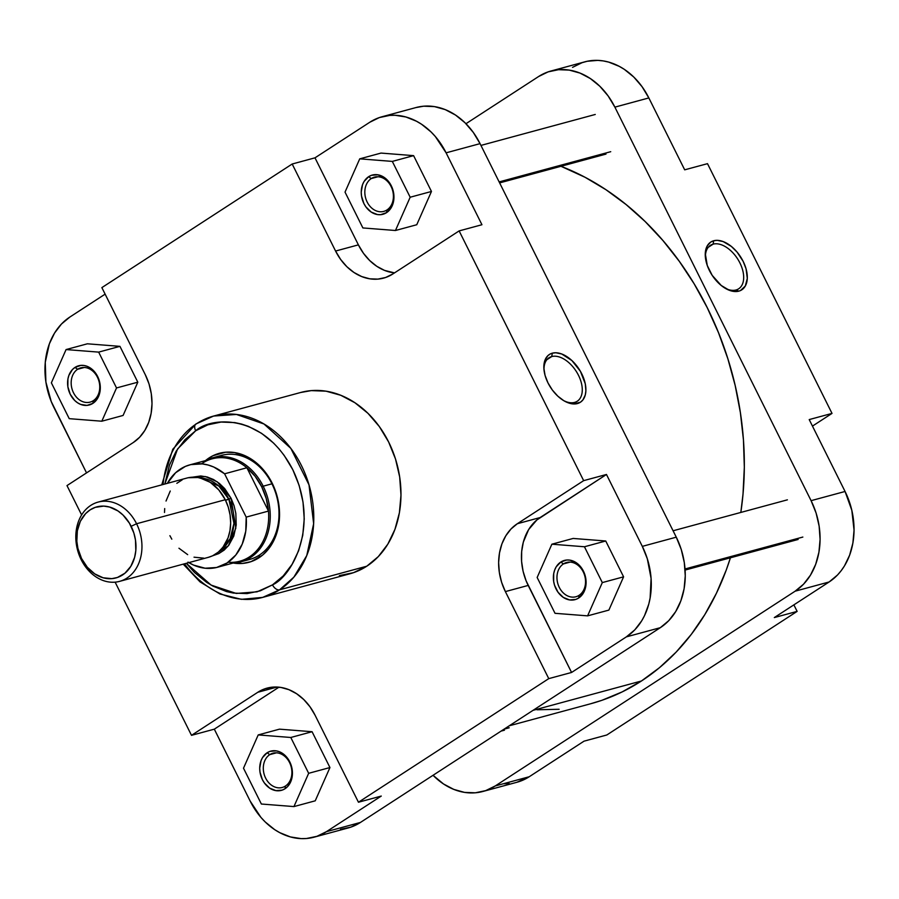 <?xml version="1.0" encoding="UTF-8"?>
<svg xmlns="http://www.w3.org/2000/svg" width="899" height="899" viewBox="0 0 899 899"><rect width="100%" height="100%" fill="white"/><g stroke="black" fill="none" stroke-linecap="round" stroke-linejoin="round"><path stroke-width="1.35" d="M735.978 289.995A25.914 15.418 57 0 0 739.899 262.913A25.914 15.418 57 0 0 713.121 244.146L713.716 240.752A28.476 16.946 -123 0 1 743.158 261.373A28.476 16.946 -123 0 1 738.843 291.141L735.978 289.995A25.914 15.418 -123 0 1 725.313 288.332A25.914 15.418 57 0 0 735.978 289.995L738.843 291.141L740.439 290.568L745.316 286.006L747.294 278.398L746.08 268.891L743.158 261.373L737.068 252.08L731.359 246.427L723.156 241.573L717.256 240.336L713.716 240.752L710.671 242.123L707.243 245.877L705.266 253.496L707.277 265.508L712.177 275.341L721.212 285.455L729.404 290.321L735.315 291.546L738.843 291.141A28.476 16.946 -123 0 1 726.201 288.837A28.476 16.946 -123 0 1 705.333 256.709A28.476 16.946 -123 0 1 713.716 240.752L713.121 244.146A25.914 15.418 -123 0 1 738.753 260.766A25.914 15.418 -123 0 1 738.663 288.804A25.914 15.418 -123 0 1 735.978 289.995M708.255 247.304L713.121 244.146L708.255 247.304M503.912 783.726L509.272 783.602M516.858 782.276L529.219 776.747L584.013 741.169L606.814 734.989L797.132 611.387L793.873 604.858L797.132 611.387L774.32 617.568L829.103 581.979L837.531 574.978L841.194 570.674L844.464 565.909L849.645 555.133L852.881 543.063L854.05 530.163L851.836 510.34L845.06 491.472L809.212 419.575L845.06 491.472L811.089 500.664L816.101 513.059L819.135 526.117L820.09 539.355L818.922 552.256L815.685 564.325L810.505 575.102L803.571 584.17L795.143 591.182L495.259 785.94L485.685 790.626L475.313 792.806L464.547 792.39L453.804 789.401L443.488 783.95L433.037 775.286A68.436 54.03 74.9 0 0 482.965 791.457L516.925 782.265A68.436 54.03 -105.1 0 0 529.219 776.747L584.013 741.169L606.814 734.989L797.132 611.387L774.32 617.568L829.103 581.979L795.143 591.182L495.259 785.94L529.219 776.747L495.259 785.94A68.436 54.03 74.9 0 1 482.965 791.457M550.862 71.032L584.822 61.84A68.436 54.03 -105.1 0 1 648.842 97.935L614.882 107.138L811.089 500.664L614.882 107.138A68.436 54.03 74.9 0 0 550.862 71.032A68.436 54.03 74.9 0 0 538.568 76.55L465.963 123.714L538.568 76.55L548.143 71.875L558.515 69.695L569.281 70.111L580.024 73.1L590.34 78.55L599.824 86.248L608.106 95.901L614.882 107.138L648.842 97.935L684.69 169.832L648.842 97.935L642.066 86.697L633.784 77.044L624.299 69.347L619.22 66.335L608.645 62.087L603.24 60.918L597.835 60.379L587.216 61.267L582.102 62.672L572.528 67.358M812.46 426.104L832.013 413.405L707.502 163.663L832.013 413.405L809.212 419.575L832.013 413.405L812.46 426.104M684.69 169.832L707.502 163.663L684.69 169.832M795.143 591.182L829.103 581.979A68.436 54.03 -105.1 0 0 845.06 491.472L811.089 500.664A68.436 54.03 74.9 0 1 795.143 591.182M705.434 257.721A25.914 15.418 -123 0 1 710.435 245.337A25.914 15.418 -123 0 1 713.121 244.146A25.914 15.418 57 0 0 705.434 257.721M509.239 725.796L590.699 703.748A282.308 222.873 -105.1 0 0 641.436 680.993L533.062 710.334L641.436 680.993A282.308 222.873 -105.1 0 0 730.426 557.796L726.178 570.236L716.436 593.239L704.782 614.68L691.309 634.357L676.172 652.078L659.484 667.676L641.436 680.993L622.175 691.904L601.914 700.31L590.441 703.816M740.832 512.43A282.308 222.873 -105.1 0 0 560.987 166.293L585.035 177.272L605.971 189.723L626.052 204.511L645.089 221.48L662.878 240.471L679.273 261.294L694.107 283.758L707.221 307.649L718.515 332.72L727.853 358.746L735.168 385.469L740.383 412.63L743.451 439.971L744.327 467.233L743.012 494.135L740.832 512.43M559.122 709.277L537.018 709.772M551.716 356.566A25.914 15.418 57 0 0 544.019 370.141A25.914 15.418 -123 0 1 549.031 357.757A25.914 15.418 -123 0 1 551.716 356.566L546.85 359.724L551.716 356.566A25.914 15.418 -123 0 1 577.349 373.186A25.914 15.418 -123 0 1 577.259 401.224A25.914 15.418 -123 0 1 574.573 402.415L577.428 403.561A28.476 16.946 -123 0 1 564.786 401.257A28.476 16.946 -123 0 1 543.929 369.129A28.476 16.946 -123 0 1 552.312 353.172L551.716 356.566L552.312 353.172L550.716 353.734L547.952 355.577L545.052 359.948L543.861 368.163L545.075 375.422L547.997 382.929L552.368 390.054L557.818 396.156L563.875 400.74A25.914 15.418 57 0 0 574.573 402.415A25.914 15.418 -123 0 1 563.909 400.752L570.022 403.393L573.899 403.966L580.484 402.179L582.934 399.886L585.283 394.942L585.89 390.818L585.271 383.783L580.428 371.343L571.921 360.566L561.751 353.992L555.84 352.756L552.312 353.172A28.476 16.946 -123 0 1 581.743 373.793A28.476 16.946 -123 0 1 577.428 403.561L574.573 402.415A25.914 15.418 57 0 0 578.495 375.332A25.914 15.418 57 0 0 551.716 356.566M371.287 178.553A17.755 14.013 -105.1 0 0 367.152 202.028A17.755 14.013 -105.1 0 0 386.952 209.961L386.559 212.647A20.317 16.036 74.9 0 1 363.904 203.567A20.317 16.036 74.9 0 1 368.635 176.698L371.287 178.553L377.951 176.755L371.287 178.553A17.755 14.013 74.9 0 1 374.478 177.125A17.755 14.013 74.9 0 1 391.964 188.498A17.755 14.013 74.9 0 1 386.952 209.961A17.755 14.013 74.9 0 1 383.761 211.389A17.755 14.013 74.9 0 1 366.275 200.016A17.755 14.013 74.9 0 1 371.287 178.553L368.635 176.698L371.478 175.305L377.76 174.788L384.008 177.283L386.817 179.575L391.29 185.778L393.683 193.33L393.964 197.263L392.661 204.669L391.121 207.871L386.559 212.647L380.637 214.681L377.434 214.558L371.186 212.052L365.915 206.905L363.904 203.567L361.51 196.004L361.229 192.083L362.533 184.666L364.073 181.463L368.635 176.698A20.317 16.036 74.9 0 1 391.29 185.778A20.317 16.036 74.9 0 1 386.559 212.647L386.952 209.961A17.755 14.013 -105.1 0 0 391.087 186.486A17.755 14.013 -105.1 0 0 371.287 178.553M563.426 563.92A17.755 14.013 -105.1 0 0 559.29 587.395A17.755 14.013 -105.1 0 0 579.08 595.329L578.698 598.004A20.317 16.036 74.9 0 1 556.032 588.924A20.317 16.036 74.9 0 1 560.774 562.055L563.426 563.92L570.09 562.111L563.426 563.92A17.755 14.013 74.9 0 1 566.617 562.482A17.755 14.013 74.9 0 1 584.103 573.854A17.755 14.013 74.9 0 1 579.08 595.329A17.755 14.013 74.9 0 1 575.888 596.756A17.755 14.013 74.9 0 1 558.403 585.384A17.755 14.013 74.9 0 1 563.426 563.92L560.774 562.055L566.696 560.021L569.887 560.144L576.147 562.65L578.956 564.932L583.429 571.135L584.912 574.809L586.103 582.619L585.755 586.451L583.249 593.239L578.698 598.004L575.854 599.397L569.573 599.925L563.325 597.419L558.043 592.261L554.548 585.249L553.649 581.372L553.705 573.618L554.672 570.033L556.211 566.831L560.774 562.055A20.317 16.036 74.9 0 1 583.429 571.135A20.317 16.036 74.9 0 1 578.698 598.004L579.08 595.329A17.755 14.013 -105.1 0 0 583.215 571.854A17.755 14.013 -105.1 0 0 563.426 563.92M269.767 754.632A17.755 14.013 -105.1 0 0 265.632 778.118A17.755 14.013 -105.1 0 0 285.433 786.041L285.039 788.726A20.317 16.036 74.9 0 1 262.384 779.647A20.317 16.036 74.9 0 1 267.115 752.778L269.767 754.632L276.431 752.834L269.767 754.632A17.755 14.013 74.9 0 1 272.959 753.205A17.755 14.013 74.9 0 1 290.444 764.577A17.755 14.013 74.9 0 1 285.433 786.041A17.755 14.013 74.9 0 1 282.241 787.479A17.755 14.013 74.9 0 1 264.755 776.107A17.755 14.013 74.9 0 1 269.767 754.632L267.115 752.778L269.958 751.384L276.24 750.867L279.432 751.755L285.309 755.654L287.759 758.52L291.265 765.532L292.445 773.342L291.141 780.759L287.545 786.647L285.039 788.726L282.196 790.12L275.926 790.637L269.666 788.131L264.396 782.984L262.384 779.647L259.991 772.095L259.71 768.162L261.013 760.745L262.553 757.554L267.115 752.778A20.317 16.036 74.9 0 1 289.77 761.858A20.317 16.036 74.9 0 1 285.039 788.726L285.433 786.041A17.755 14.013 -105.1 0 0 289.568 762.566A17.755 14.013 -105.1 0 0 269.767 754.632M77.64 369.275A17.755 14.013 -105.1 0 0 73.493 392.751A17.755 14.013 -105.1 0 0 93.294 400.684L92.9 403.359A20.317 16.036 74.9 0 1 70.246 394.29A20.317 16.036 74.9 0 1 74.988 367.421L77.64 369.275L84.304 367.466L77.64 369.275A17.755 14.013 74.9 0 1 80.82 367.848A17.755 14.013 74.9 0 1 98.306 379.221A17.755 14.013 74.9 0 1 93.294 400.684A17.755 14.013 74.9 0 1 90.102 402.111A17.755 14.013 74.9 0 1 72.617 390.739A17.755 14.013 74.9 0 1 77.64 369.275L74.988 367.421L80.91 365.376L84.101 365.5L87.293 366.387L93.17 370.298L97.643 376.49L99.126 380.176L100.306 387.975L99.969 391.807L97.463 398.594L92.9 403.359L86.978 405.404L80.595 404.393L77.539 402.774L74.718 400.482L70.246 394.29L67.863 386.727L67.919 378.973L68.886 375.389L72.482 369.5L74.988 367.421A20.317 16.036 74.9 0 1 97.643 376.49A20.317 16.036 74.9 0 1 92.9 403.359L93.294 400.684A17.755 14.013 -105.1 0 0 97.429 377.209A17.755 14.013 -105.1 0 0 77.64 369.275M245.236 560.324A53.895 42.545 -105.1 0 0 259.373 555.088L258.979 557.773A56.457 44.579 74.9 0 1 233.189 563.021L242.528 563.437L251.079 561.639L262.598 555.11L268.958 548.446L275.937 535.624L278.6 525.668L279.567 515.026L277.735 498.664L272.139 483.1L266.553 473.84L259.721 465.873L247.708 457.029L234.515 452.557L225.638 452.219L213.029 455.692L209.175 457.872L210.175 458.58L209.175 457.872L205.466 460.625A56.457 44.579 74.9 0 1 209.175 457.872A56.457 44.579 74.9 0 1 272.139 483.1A56.457 44.579 74.9 0 1 258.979 557.773L259.373 555.088A53.895 42.545 74.9 0 1 249.686 559.436L240.932 561.808A53.895 42.545 74.9 0 1 233.425 562.954A53.895 42.545 -105.1 0 0 263.182 486.19L271.936 483.819L263.182 486.19A53.895 42.545 -105.1 0 0 205.702 460.558A53.895 42.545 74.9 0 1 212.76 457.76A53.895 42.545 74.9 0 1 263.182 486.19L261.721 486.797L263.182 486.19A53.895 42.545 74.9 0 1 240.932 561.808M339.361 575.63L353.599 572.652L366.747 566.224L279.567 589.823A6.844 4.068 -123 0 1 272.498 584.867L283.207 575.944L292.04 564.415L298.637 550.705L302.749 535.343L304.233 518.925L303.019 502.08L299.153 485.46L292.793 469.694L284.163 455.4L279.106 448.972L273.622 443.117L261.553 433.318L248.427 426.384L241.629 424.081L234.763 422.586L221.064 422.058L207.86 424.822L195.667 430.778L177.553 448.994L164.832 484.033L169.529 464.952L176.125 451.242L184.958 439.701L195.667 430.778A6.844 4.068 -123 0 1 195.948 423.98A6.844 4.068 57 0 0 195.667 430.778C211.299 416.529 263.553 413.192 292.793 469.694C320.415 527.241 291.209 576.81 272.498 584.867A6.844 4.068 57 0 0 279.567 589.823L293.872 577.147L306.761 555.56L313.65 523.701L309.009 484.864L290.838 448.387L263.958 423.98L236.437 414.45L213.591 416.057A93.934 74.156 74.9 0 1 306.109 476.234A93.934 74.156 74.9 0 1 279.567 589.823L366.747 566.224A93.934 74.156 -105.1 0 0 393.29 452.635A93.934 74.156 -105.1 0 0 300.772 392.458L213.591 416.057L195.993 423.946L172.777 449.253L161.753 484.864M163.034 484.516A93.934 74.156 74.9 0 1 196.701 423.631A93.934 74.156 74.9 0 1 213.591 416.057M86.54 472.896L51.209 401.448L45.905 382.075L45.265 362.319L49.355 343.868L54.536 333.091L61.469 324.022L69.897 317.021L105.127 294.142L69.897 317.021A68.436 54.03 74.9 0 0 53.94 407.528L86.54 472.896M123.096 415.45L137.805 382.187L119.949 346.351L87.372 343.8L119.949 346.351L137.805 382.187L123.096 415.45L101.812 421.215L116.522 387.952L98.654 352.116L66.076 349.565L51.367 382.828L69.234 418.664L101.812 421.215L123.096 415.45M214.31 729.168L278.948 687.184L214.31 729.168L191.498 735.337L115.128 582.159L191.498 735.337L257.822 692.264L191.498 735.337L214.31 729.168L250.158 801.065L214.31 729.168M381.266 796.064L326.472 831.642L316.897 836.328L306.525 838.497L301.165 838.621L290.355 836.913L279.78 832.665L274.701 829.653L265.216 821.956L260.901 817.348L250.158 801.065A68.436 54.03 74.9 0 0 314.178 837.16A68.436 54.03 74.9 0 0 326.472 831.642L381.266 796.064L358.454 802.234L315.066 715.199L309.975 706.771L303.761 699.534L296.648 693.758L288.916 689.679L280.859 687.432L272.79 687.128L265.003 688.758L257.822 692.264L277.094 687.05L257.822 692.264A51.333 40.522 74.9 0 1 267.048 688.128A51.333 40.522 74.9 0 1 315.066 715.199L358.454 802.234L548.761 678.633L358.454 802.234L381.266 796.064M315.234 800.818L329.944 767.544L312.077 731.719L279.499 729.156L312.077 731.719L329.944 767.544L315.234 800.818L293.939 806.583L308.66 773.309L290.793 737.483L258.215 734.921L243.505 768.196L261.362 804.021L293.939 806.583L315.234 800.818M382.075 116.735A68.436 54.03 74.9 0 1 446.095 152.83L481.943 224.728L446.095 152.83L480.055 143.638A68.436 54.03 -105.1 0 0 416.035 107.543L382.075 116.735A68.436 54.03 74.9 0 0 369.781 122.253L314.987 157.831L292.186 164.011L314.987 157.831L358.386 244.865L335.574 251.046L358.386 244.865A51.333 40.522 -105.1 0 0 394.504 272.88L384.525 270.397L376.793 266.306L369.68 260.53L363.466 253.293L358.386 244.865L314.987 157.831L369.781 122.253L379.356 117.567L389.728 115.398L395.088 115.274L405.899 116.982L416.473 121.23L421.552 124.242L431.037 131.939L435.352 136.547L446.095 152.83L480.055 143.638L676.273 537.175L642.313 546.367L606.465 474.47L583.653 480.65L459.131 230.908L392.818 273.981A51.333 40.522 74.9 0 1 383.592 278.117A51.333 40.522 74.9 0 1 335.574 251.046L292.186 164.011L101.868 287.613L145.267 374.647A51.333 40.522 74.9 0 1 133.299 442.522L66.987 485.595L81.618 514.947L66.987 485.595L133.299 442.522L139.615 437.262L144.818 430.464L148.706 422.384L151.133 413.338L152.01 403.662L151.29 393.728L149.02 383.929L145.267 374.647L101.868 287.613L292.186 164.011L335.574 251.046L340.654 259.474L346.868 266.711L353.981 272.487L361.713 276.566L369.781 278.814L377.85 279.117L385.626 277.488L392.818 273.981L459.131 230.908L583.653 480.65L517.33 523.724L511.014 528.983L505.811 535.782L501.923 543.861L499.496 552.907L498.619 562.583L499.338 572.517L501.62 582.316L505.373 591.598L548.761 678.633L571.573 672.463L526.129 580.866L523.094 571.281L521.589 561.369L521.667 551.514L523.33 542.108L528.623 529.601L536.86 519.97L606.465 474.47L642.313 546.367L647.314 558.751L651.09 578.45L650.134 597.959L648.775 604.128L644.538 615.601L641.717 620.804L634.784 629.873L626.356 636.874L571.573 672.463L626.356 636.874L660.316 627.682L668.744 620.67L675.677 611.612L680.858 600.835L684.105 588.766L685.263 575.866L684.308 562.628L681.273 549.559L676.273 537.175L480.055 143.638L473.279 132.4L464.997 122.747L455.512 115.05L445.196 109.599L434.453 106.61L423.687 106.194L415.844 107.588M608.881 610.095L623.591 576.832L605.735 540.996L573.157 538.445L605.735 540.996L623.591 576.832L608.881 610.095L587.598 615.86L602.308 582.586L584.44 546.761L551.874 544.198L537.153 577.473L555.02 613.309L587.598 615.86L608.881 610.095M416.754 224.739L431.464 191.465L413.596 155.639L381.019 153.077L413.596 155.639L431.464 191.465L416.754 224.739L395.459 230.504L410.169 197.229L392.312 161.404L359.735 158.842L345.025 192.116L362.881 227.941L395.459 230.504L416.754 224.739M340.485 829.305L350.857 827.125L360.432 822.45L660.316 627.682L360.432 822.45L326.472 831.642L360.432 822.45A68.436 54.03 -105.1 0 1 348.138 827.968L314.178 837.16M183.216 564.145L200.072 581.923L219.94 593.981L241.382 599.33L262.688 597.397L279.567 589.823A93.934 74.156 74.9 0 1 262.688 597.397L349.868 573.787A93.934 74.156 -105.1 0 0 366.747 566.224L378.31 556.605L387.829 544.153L394.942 529.365L399.392 512.801L400.988 495.091L399.673 476.931L395.504 458.996L388.638 441.993L379.344 426.576L367.961 413.326L354.948 402.763L340.8 395.29L326.045 391.177L311.268 390.616L300.513 392.526M262.688 597.397A93.934 74.156 74.9 0 1 184.497 563.797M272.498 584.867L260.305 590.823L247.101 593.598L233.403 593.07L226.526 591.564L213.063 586.17L206.613 582.327L194.544 572.539L186.295 563.302L211.096 585.092L236.246 593.441L257.08 591.823L272.498 584.867M212.76 457.76L221.514 455.388A53.895 42.545 74.9 0 1 274.6 489.921A53.895 42.545 74.9 0 1 259.373 555.088A53.895 42.545 -105.1 0 0 273.532 487.269A53.895 42.545 -105.1 0 0 217.221 456.872M459.131 230.908L481.943 224.728L459.131 230.908M676.273 537.175L642.313 546.367A68.436 54.03 74.9 0 1 626.356 636.874L660.316 627.682A68.436 54.03 -105.1 0 0 676.273 537.175M505.373 591.598L528.185 585.429L571.573 672.463L548.761 678.633L505.373 591.598A51.333 40.522 74.9 0 1 517.33 523.724L540.142 517.543A51.333 40.522 -105.1 0 0 528.185 585.429L505.373 591.598M583.653 480.65L606.465 474.47L540.142 517.543L517.33 523.724L583.653 480.65M195.948 423.98A6.844 4.068 -123 0 1 196.701 423.631M345.025 192.116L362.881 227.941L395.459 230.504L410.169 197.229L431.464 191.465L410.169 197.229L392.312 161.404L413.596 155.639L392.312 161.404L359.735 158.842L381.019 153.077L359.735 158.842L345.025 192.116M537.153 577.473L555.02 613.309L587.598 615.86L602.308 582.586L623.591 576.832L602.308 582.586L584.44 546.761L605.735 540.996L584.44 546.761L551.874 544.198L573.157 538.445L551.874 544.198L537.153 577.473M243.505 768.196L261.362 804.021L293.939 806.583L308.66 773.309L329.944 767.544L308.66 773.309L290.793 737.483L312.077 731.719L290.793 737.483L258.215 734.921L279.499 729.156L258.215 734.921L243.505 768.196M51.367 382.828L69.234 418.664L101.812 421.215L116.522 387.952L137.805 382.187L116.522 387.952L98.654 352.116L119.949 346.351L98.654 352.116L66.076 349.565L87.372 343.8L66.076 349.565L51.367 382.828M208.276 557.358L218.817 553.582L224.188 550.087L228.773 545.3L233.785 536.062L236.212 525.117L235.83 513.385L234.032 505.62L231.065 498.271L225.503 500.215L228.897 499.293A38.927 30.735 -105.1 0 1 219.783 550.795L230.133 538.737L233.942 523.387L228.897 499.293L231.065 498.271L235.841 528.129L228.391 545.783L212.906 555.616L218.322 552.098L222.952 547.255L228.02 537.928L229.964 530.68L230.661 522.937L230.088 515.003L228.267 507.16L225.267 499.732A41.062 32.42 -105.1 0 0 186.857 478.066L98.148 502.091A41.062 32.42 74.9 0 1 136.569 523.746A41.062 32.42 -105.1 0 0 90.777 505.395A41.062 32.42 -105.1 0 0 81.202 559.706L81.551 558.515A36.792 29.038 74.9 0 1 90.125 509.868A36.792 29.038 74.9 0 1 131.153 526.308L136.569 523.746L225.267 499.732L136.569 523.746A41.062 32.42 74.9 0 1 119.612 581.361A41.062 32.42 74.9 0 1 81.202 559.706A41.062 32.42 74.9 0 1 98.148 502.091M201.5 463.828A53.041 41.871 74.9 0 1 246.888 467.761A53.041 41.871 74.9 0 1 261.721 486.797A53.041 41.871 74.9 0 1 268.486 511.082L246.191 517.116L245.764 531.174L242.224 544.12L235.83 554.986L227.065 562.976L216.569 567.505L205.118 568.224L193.555 565.078L188.003 562.122M228.897 499.293A38.927 30.735 -105.1 0 0 200.061 477.942L218.783 485.988L228.897 499.293M189.813 464.862A53.041 41.871 74.9 0 0 167.36 483.347L175.631 472.728L185.351 466.412L190.768 464.614L202.219 463.895L208.04 464.997L213.782 467.042L224.593 473.807L246.888 467.761A53.041 41.871 -105.1 0 0 212.108 458.827L189.813 464.862A53.041 41.871 74.9 0 1 224.593 473.807L246.191 517.116A53.041 41.871 74.9 0 1 217.536 567.258A53.041 41.871 74.9 0 1 188.824 562.628M81.551 558.515L77.91 548.379L76.831 541.277L77.348 530.792L80.348 521.296L85.596 513.632L90.125 509.868L95.272 507.351L103.733 506.115L109.543 507.036L117.96 510.935L123.051 515.071L129.434 523.196L133.839 532.961L135.468 539.984L135.816 550.604L134.625 557.346L130.827 566.314L124.927 573.214L117.421 577.473L111.847 578.641L103.16 577.787L94.743 573.877L87.327 567.269L81.551 558.515L81.202 559.706A41.062 32.42 -105.1 0 0 126.995 578.046A41.062 32.42 -105.1 0 0 136.569 523.746L131.153 526.308A36.792 29.038 74.9 0 1 122.579 574.955A36.792 29.038 74.9 0 1 81.551 558.515M119.612 581.361L208.321 557.346A41.062 32.42 -105.1 0 0 225.267 499.732L218.817 489.955L210.546 482.572L204.354 479.302L197.904 477.515L188.296 477.729M169.9 535.68L171.81 539.164M178.946 548.221L187.677 554.649M194.027 557.189L203.725 558.144M182.272 479.796L176.845 483.314M170.259 491.023L166.023 501.035M164.697 508.564L164.506 512.475M191.689 477.245L205.399 476.549L217.266 481.83L231.065 498.271L224.683 488.595L219.378 483.426L213.479 479.504L207.197 476.987L200.78 475.964L191.431 477.335M217.536 567.258L239.831 561.223A53.041 41.871 -105.1 0 0 268.486 511.082A53.041 41.871 74.9 0 1 228.144 562.246M224.593 473.807L246.888 467.761L268.486 511.082L246.191 517.116L224.593 473.807M268.486 511.082L266.261 498.608L261.721 486.797L255.147 476.313L246.888 467.761L268.486 511.082M504.047 729.179L509.205 727.774L504.047 729.179M499.136 181.913L610.724 151.695L499.136 181.913M685.027 568.966L802.852 537.063L685.027 568.966M501.08 731.101L504.463 730.19M480.943 145.413L595.25 114.465M499.63 182.902L605.982 154.1M673.081 530.781L787.389 499.833M685.105 570.067L798.121 539.467"/></g></svg>
